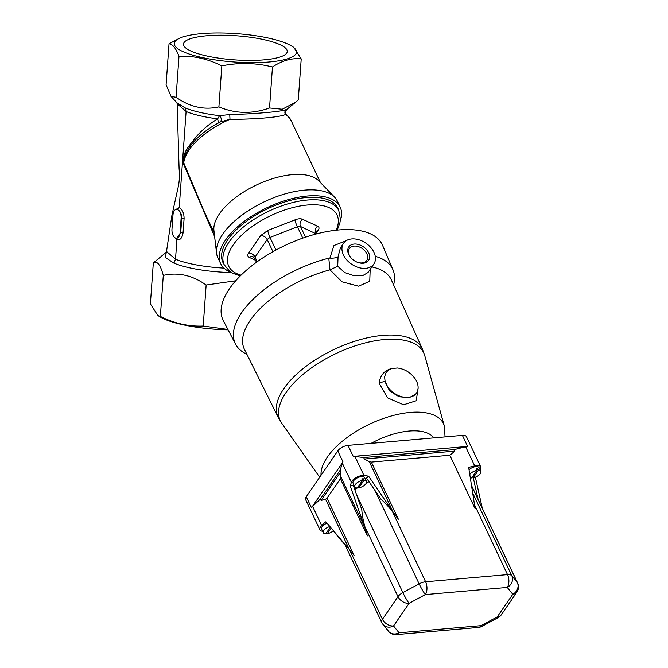 <?xml version="1.0" encoding="UTF-8"?>
<svg xmlns="http://www.w3.org/2000/svg" width="668" height="668" viewBox="0 0 668 668"><rect width="100%" height="100%" fill="white"/><g stroke="black" fill="none" stroke-linecap="round" stroke-linejoin="round"><path stroke-width="1" d="M218.545 122.787L217.634 118.871L219.563 115.681L229.742 114.545C242.668 114.261 254.633 113.618 265.639 112.6C276.293 111.723 283.149 110.729 286.188 109.61C284.727 111.005 284.484 112.625 285.461 114.462A58.759 27.279 -25.3 0 1 291.098 120.516L286.814 115.013L285.461 114.462C280.877 117.142 254.742 119.43 229.984 119.305L220.557 121.826L214.453 125.116C197.202 135.771 186.965 147.244 183.75 159.535L183.725 162.767A3.674 1.52 -24.3 0 1 183.316 163.543C182.297 151.987 189.645 145.599 195.039 138.259C200.943 130.911 208.474 124.44 217.634 118.871A54.166 12.575 -175.9 0 1 186.105 111.506L177.129 103.74L176.953 102.805L185.036 107.849L186.105 111.506L179.216 207.631C182.397 209.468 184.017 213.109 184.092 218.545L183.065 232.79C182.239 238.05 180.185 240.346 176.911 239.703L174.832 237.658M175.517 238.05A7.348 4.058 85 0 1 171.968 229.224L172.987 214.979A7.348 4.058 85 0 1 176.41 209.36A7.348 4.058 85 0 1 177.563 209.552A7.348 4.058 85 0 1 181.112 218.369L180.084 232.623A7.348 4.058 85 0 1 176.669 238.242A7.348 4.058 85 0 1 175.517 238.05L176.911 239.703L175.517 259.217A54.166 12.575 4.1 0 0 223.947 268.102M229.742 114.545L229.984 119.305A58.759 27.279 -25.3 0 0 183.725 162.767L204.291 211.856M340.146 207.063L337.365 201.185A66.107 30.686 154.7 0 0 334.601 197.219L318.886 180.944A58.759 27.279 154.7 0 0 256.562 184.936A58.759 27.279 154.7 0 0 213.927 230.577L216.532 253.047A66.107 30.686 154.7 0 0 217.843 257.698L220.624 263.576A66.107 30.686 -25.3 0 1 242.634 222.594A66.107 30.686 -25.3 0 1 307.389 196.016A66.107 30.686 -25.3 0 1 340.146 207.063A66.107 30.686 -25.3 0 1 340.212 221.091M180.151 37.959L169.029 43.771L166.09 84.778L171.083 96.434L176.06 97.261C189.896 107.039 204.174 110.245 218.904 106.872C235.336 113.811 252.212 114.178 269.53 107.982L282.305 109.251L295.815 102.054L298.279 99.933L301.218 58.926L293.753 47.336L291.448 45.942A61.272 14.22 4.1 0 0 236.397 33.634A61.272 14.22 4.1 0 0 180.151 37.959A61.272 14.22 4.1 0 0 195.39 55.887A61.272 14.22 4.1 0 0 269.237 61.982A61.272 14.22 4.1 0 0 291.448 45.942M269.53 107.982L272.469 66.975C282.272 60.496 291.858 57.807 301.218 58.926M218.904 106.872L221.843 65.865C238.902 62.416 255.769 62.792 272.469 66.975M169.029 43.771C172.611 44.096 175.934 48.255 178.999 56.254C193.478 55.628 207.756 58.834 221.843 65.865M235.704 280.794L206.136 285.027L203.197 326.034C188.718 326.66 174.44 323.454 160.353 316.423L157.848 315.53L150.383 303.932L153.323 262.933L166.29 252.22L165.447 257.564L173.905 263.117L175.517 259.217L166.516 251.46L171.86 215.614L178.08 187.549C179.391 182.013 179.734 175.759 179.099 168.779L177.129 103.74M227.897 329.458L203.197 326.034M334.601 197.219A66.107 30.686 154.7 0 0 304.608 190.138A66.107 30.686 154.7 0 0 216.532 253.047M176.06 97.261L178.999 56.254M337.248 207.08A63.535 29.492 -25.3 0 1 337.574 208.065M223.029 262.223A63.535 29.492 -25.3 0 1 222.477 261.355M173.905 263.117A55.786 12.951 -175.9 0 0 231.437 272.544A66.107 30.686 -25.3 0 1 220.624 263.576M224.072 264.428A63.535 29.492 -25.3 0 1 222.945 262.482A63.535 29.492 -25.3 0 1 244.104 223.087A63.535 29.492 -25.3 0 1 306.336 197.544A63.535 29.492 -25.3 0 1 337.824 208.166A63.535 29.492 -25.3 0 1 338.618 210.27M264.127 59.844A52.02 12.074 4.1 0 0 287.265 51.536A52.02 12.074 4.1 0 0 236.238 35.771A52.02 12.074 4.1 0 0 183.491 44.096A52.02 12.074 4.1 0 0 210.487 56.755A52.02 12.074 4.1 0 0 264.127 59.844M228.089 329.842A61.272 14.22 -175.9 0 1 160.153 316.924L157.848 315.53M176.719 238.242L180.719 232.573L181.738 218.319C181.596 213.902 180.201 210.979 177.563 209.552L176.461 209.351M214.637 236.656L183.316 163.543M220.557 121.826C221.726 119.772 221.392 117.727 219.563 115.681A55.786 12.951 4.1 0 1 185.036 107.849M206.136 285.027C192.3 275.249 178.022 272.043 163.293 275.416C160.429 264.678 157.114 260.512 153.323 262.933M163.293 275.416L160.353 316.423M175.859 209.476L179.216 207.631L177.563 209.552M256.562 262.198L253.439 256.955A5.511 4.476 -64.2 0 0 249.264 257.364C247.544 256.437 247.352 254.992 248.705 253.013L260.72 235.52L267.718 230.502L294.88 219.914C298.037 218.661 300.558 218.436 302.437 219.254L317.592 226.143C319.254 226.945 319.438 228.398 318.152 230.502L316.114 233.591M318.152 230.502A5.511 3.749 33 0 0 315.989 231.704M315.931 231.796L316.223 233.85L300.458 226.485L297.41 226.753L269.997 237.441L267.167 239.47L255.042 257.113L255.268 258.875M317.592 226.143A5.511 4.601 -67 0 0 315.747 233.441L316.022 234.034M302.437 219.254A5.511 4.476 -64.2 0 0 300.458 226.485L305.518 237.182M294.88 219.914A5.511 0.793 -112.6 0 0 297.41 226.753L302.779 238.117M257.222 261.722L255.042 257.113A5.511 3.874 36 0 0 248.705 253.013M267.718 230.502A5.511 0.668 -110.1 0 0 269.997 237.441L275.951 250.041M260.72 235.52A5.511 3.749 -147 0 1 267.167 239.47L272.953 251.702M255.702 260.386L249.264 257.364M370.189 269.346L369.746 281.253L358.632 286.196L341.974 281.812L329.967 269.847L328.781 258.182L329.892 258.09C333.566 258.307 336.28 257.873 338.05 256.788L337.707 266.248L344.655 272.569L354.023 275.7L362.707 275.625L367.993 272.536L373.829 264.035A18.362 12.717 34.5 0 0 374.631 253.965A18.362 12.717 34.5 0 0 373.946 252.312A18.362 12.717 34.5 0 0 358.833 239.754A18.362 12.717 34.5 0 0 343.561 243.244A18.362 12.717 34.5 0 0 351.493 264.119A18.362 12.717 34.5 0 0 373.829 264.035M330.05 269.83L337.707 266.248M356.754 262.023A10.513 7.281 34.5 0 0 366.757 260.47A10.513 7.281 34.5 0 0 362.215 248.513A10.513 7.281 34.5 0 0 349.431 248.563A10.513 7.281 34.5 0 0 349.364 255.276A10.513 7.281 34.5 0 0 351.568 258.458M348.746 254.508A11.982 8.3 34.5 0 0 351.418 258.307A11.982 8.3 34.5 0 0 356.954 262.106A11.982 8.3 34.5 0 0 369.629 256.504A11.982 8.3 34.5 0 0 356.186 244.062A11.982 8.3 34.5 0 0 348.746 254.508M343.561 243.244L340.421 247.811L338.05 256.788M329.892 258.09L333.967 245.515L346.091 240.789M418.11 387.924L416.239 400.75L403.639 404.775L387.549 397.852L379.098 383.081L385.06 381.219L389.527 390.93L399.063 396.742L409.233 397.669L415.897 393.953M379.098 383.081C380.242 375.341 384.392 370.489 391.548 368.536L397.527 368.01C404.691 368.995 410.519 372.519 415.012 378.597A18.362 12.717 34.5 0 1 416.49 393.093L415.888 393.961M391.548 368.536L388.008 370.373L385.636 373.278L384.618 377.002L385.06 381.219A18.362 12.717 34.5 0 0 399.623 396.049A18.362 12.717 34.5 0 0 416.49 393.093M375.257 256.312A87.049 40.406 -25.3 0 1 392.968 269.805L382.572 245.381A88.101 40.89 154.7 0 0 356.153 230.084A88.101 40.89 154.7 0 0 260.386 259.51A88.101 40.89 154.7 0 0 223.312 320.682L235.595 344.212A87.049 40.406 -25.3 0 1 328.781 258.182M392.968 269.805A87.049 40.406 -25.3 0 1 394.195 281.929L393.686 285.127M246.985 354.499L244.179 352.863A87.049 40.406 -25.3 0 1 235.595 344.212M371.851 266.924A81.254 37.717 -25.3 0 1 391.364 279.959L422.385 349.038A79.759 37.024 154.7 0 0 362.106 339.119A79.759 37.024 154.7 0 0 278.172 417.233L244.463 349.422A81.254 37.717 -25.3 0 1 329.967 269.847M322.611 531.227A8.267 3.833 -25.3 0 1 319.922 529.833L305.668 499.689A8.267 3.833 -25.3 0 1 306.27 496.758L337.774 450.9A8.267 3.833 -25.3 0 1 348.02 445.381L462.398 435.386A8.267 3.833 -25.3 0 1 466.489 436.763L480.743 466.907A8.267 3.833 -25.3 0 1 480.117 469.871M387.565 629.782A9.185 8.083 -39 0 0 388.467 631.227A9.185 8.083 -39 0 0 399.08 632.805A9.185 5.068 85 0 1 396.408 634.6L478.33 627.436A9.185 5.068 -95 0 0 481.002 625.649A9.185 0.91 61.7 0 0 481.878 626.375L498.128 617.624A9.185 0.91 -118.3 0 1 497.251 616.898L512.79 594.278A9.185 8.083 -39 0 0 517.358 582.596A9.185 4.258 -25.3 0 1 517.616 582.997A9.185 9.185 0 0 1 516.882 592.124A9.185 6.354 -145.5 0 1 512.79 594.278L507.254 587.431A9.185 5.068 -95 0 0 507.53 574.622L474.522 504.808M472.66 492.917L511.822 575.749A9.185 8.083 141 0 1 507.254 587.431L425.341 594.587A9.185 0.91 -118.3 0 1 419.12 583.849A9.185 4.258 -25.3 0 1 425.608 581.778L507.53 574.622A9.185 4.258 154.7 0 1 511.822 575.749L517.358 582.596L471.525 485.653M356.503 494.537L402.871 592.6A9.185 0.91 61.7 0 0 409.092 603.338A9.185 6.354 -145.5 0 1 397.986 596.658A9.185 4.258 -25.3 0 1 402.871 592.6L419.12 583.849L374.915 490.362M367.392 535.895L340.379 478.764L340.889 476.868L364.653 527.127L367.392 535.895L364.828 526.526C363.05 519.996 362.048 514.393 361.822 509.717L353.247 485.244L350.241 486.003L351.376 482.329A8.267 3.833 -25.3 0 1 356.428 477.386A8.267 3.833 -25.3 0 1 363.976 475.541L368.561 476.134L366.523 478.096L381.069 499.355C384.526 502.286 388.325 506.386 392.45 511.646L398.362 519.22L392.993 511.863L369.229 461.605L371.35 462.089L398.362 519.22M344.571 543.852L381.77 622.534A9.185 4.258 -25.3 0 1 382.447 619.278A9.185 6.354 34.5 0 0 393.552 625.958A9.185 8.083 141 0 1 382.931 624.38L388.467 631.227A9.185 9.185 0 0 0 396.408 634.6M363.976 475.541L354.942 456.428A8.267 3.833 154.7 0 0 353.23 456.411L467.608 446.416L462.398 435.386M340.889 476.868L340.872 471.675L340.171 470.197L342.342 463.216A8.267 3.833 -25.3 0 1 342.993 461.922L337.774 450.9M345.039 544.854L333.248 530.843M319.922 529.833A8.267 3.833 -25.3 0 1 321.675 525.566L325.324 522.05A0.918 0.66 97.3 0 1 326.126 522.075L349.314 549.455L325.55 499.196L321.099 500.441L320.406 498.971L340.171 470.197M340.379 478.764L327.044 498.178L354.057 555.308L349.314 549.455M354.942 456.428L363.659 457.555L454.182 449.639L454.875 451.109L364.361 459.025L369.229 461.605M454.875 451.109L449.831 455.234L371.35 462.089M362.465 480.401A6.429 2.981 -25.3 0 0 356.637 483.139A6.429 2.981 -25.3 0 0 354.825 486.863A6.429 2.981 -25.3 0 0 357.271 487.966L362.465 480.401L361.772 478.931A6.429 2.981 154.7 0 1 363.3 478.797L362.357 480.167M363.659 457.555L364.361 459.025M340.872 471.675L321.099 500.441M325.55 499.196L327.044 498.178M449.831 455.234L475.14 508.757L468.66 467.383L474.689 465.872A8.267 3.833 -25.3 0 1 480.743 466.907M473.286 477.812L478.104 499.439M475.374 477.211L482.304 508.306M469.028 469.688A6.429 2.981 -25.3 0 1 477.228 466.631A6.429 2.981 -25.3 0 1 479.081 467.692L480.826 471.374A6.429 2.981 -25.3 0 1 479.006 475.09A6.429 2.981 -25.3 0 1 473.178 477.837L478.371 470.272L477.678 468.802A6.429 2.981 -25.3 0 0 476.15 468.936L476.852 470.406L471.65 477.971A6.429 2.981 -25.3 0 1 470.289 477.745M454.182 449.639L465.654 446.75A8.267 3.833 -25.3 0 1 467.608 446.416M368.561 476.134L392.993 511.863M321.675 525.566L312.641 506.444A8.267 3.833 154.7 0 0 311.488 507.78L342.993 461.922M330.384 527.102L325.767 533.824A6.429 2.981 -25.3 0 1 323.32 532.722L321.575 529.048A6.429 2.981 -25.3 0 1 327.078 523.186M312.641 506.444L320.406 498.971M354.825 486.863L353.08 483.189A6.429 2.981 -25.3 0 1 355.885 478.722A6.429 2.981 -25.3 0 1 362.849 476.635A6.429 2.981 -25.3 0 1 364.703 477.695L366.44 481.369A6.429 2.981 -25.3 0 1 364.628 485.093A6.429 2.981 -25.3 0 1 358.791 487.832L358.215 486.596M364.653 527.127L350.241 486.003M333.424 530.684A6.429 2.981 -25.3 0 1 327.295 533.69L331.178 528.037M326.71 532.454L327.295 533.69M323.32 532.722A6.429 2.981 -25.3 0 1 329.883 526.509M469.771 474.447A6.429 2.981 -25.3 0 1 476.852 470.406M478.371 470.272A6.429 2.981 -25.3 0 1 480.826 471.374M472.593 476.601L473.178 477.837M363.3 478.797L363.993 480.267L358.791 487.832M363.993 480.267A6.429 2.981 -25.3 0 1 366.44 481.369M476.735 470.172L477.678 468.802M181.112 218.369L184.092 218.545M180.084 232.623L183.065 232.79M336.697 206.22L338.785 210.629A63.351 29.409 154.7 0 0 307.389 200.033A63.351 29.409 154.7 0 0 245.331 225.5A63.351 29.409 154.7 0 0 224.239 264.787L229.65 271.325L232.673 273.245L240.246 275.984M336.129 230.218A59.911 27.805 154.7 0 0 313.217 204.759A59.911 27.805 154.7 0 0 241.09 235.704A59.911 27.805 154.7 0 0 241.073 275.166M433.866 437.882A52.388 24.315 154.7 0 0 371.107 443.368M445.055 436.905L444.287 425.933A66.909 31.062 154.7 0 0 377.671 420.64A66.909 31.062 154.7 0 0 321.041 475.257M444.287 425.933L424.739 355.585A79.35 36.832 154.7 0 0 336.238 353.439A79.35 36.832 154.7 0 0 281.729 423.203L278.172 417.233M392.45 511.646L425.608 581.778A9.185 5.068 85 0 1 425.341 594.587L409.092 603.338L393.552 625.958L399.08 632.805L481.002 625.649L497.251 616.898A9.185 6.354 34.5 0 0 501.342 614.744L516.882 592.124M349.589 549.781L382.447 619.278L397.986 596.658L364.828 526.526M348.02 445.381L353.23 456.411M351.376 482.329L342.342 463.216M474.689 465.872L465.654 446.75M368.995 481.703L366.248 483.189M358.557 487.331L354.708 489.402M353.873 487.03L354.691 486.596M366.022 480.492L367.592 479.649M306.27 496.758L311.488 507.78M326.209 522.167L325.324 522.05M320.431 182.548L291.098 120.516M214.186 232.781L204.216 211.689M286.822 115.013C285.011 113.794 285.019 111.915 286.856 109.377L295.815 102.054M177.137 103.031L171.083 96.434M166.507 252.045L166.516 251.46M222.152 260.378L224.239 264.787M338.785 210.629L340.404 218.954L339.97 222.511L337.282 230.101M424.739 355.585L422.385 349.038M319.68 477.236L281.729 423.203M471.491 485.452L517.616 582.997M381.77 622.534A9.185 9.185 0 0 0 382.931 624.38M498.128 617.624A9.185 9.185 0 0 0 501.342 614.744M478.33 627.436A9.185 9.185 0 0 0 481.878 626.375"/></g></svg>
